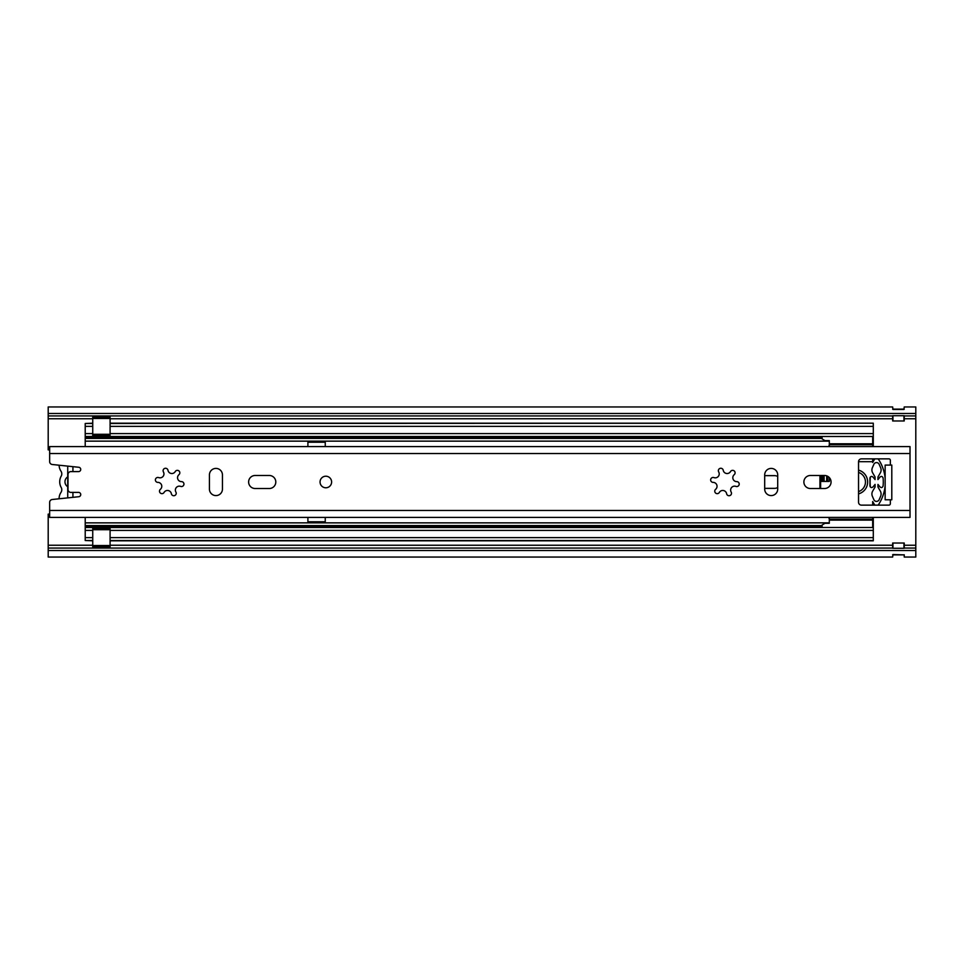 <?xml version="1.0" encoding="UTF-8"?>
<svg xmlns="http://www.w3.org/2000/svg" width="964" height="964" viewBox="0 0 964 964"><rect width="100%" height="100%" fill="white"/><g stroke="black" fill="none" stroke-linecap="round" stroke-linejoin="round"><path stroke-width="1.45" d="M904.232 420.967A3.181 3.181 0 0 1 903.943 420.979A3.181 3.181 0 0 0 904.232 420.967L904.232 415.737L892.664 415.737L892.664 420.967A3.181 3.181 0 0 0 892.953 420.979A3.181 3.181 0 0 1 892.664 420.967M892.664 543.033A3.181 3.181 0 0 1 892.953 543.021L903.943 543.021A3.181 3.181 0 0 1 904.232 543.033L904.232 548.263L892.664 548.263L892.664 543.033A3.181 3.181 0 0 1 892.953 543.021L892.953 548.263M904.232 415.93L915.8 415.93L915.8 550.504L48.2 550.504L48.2 548.07L892.664 548.07M764.693 488.362L774.526 488.362A6.362 6.362 0 0 0 777.707 487.507M777.707 476.493A6.362 6.362 0 0 0 774.526 475.638L764.693 475.638M48.2 548.07L48.2 514.125L49.646 514.125M48.2 413.496L915.8 413.496L915.8 406.953L904.232 406.953L903.943 409.459L892.953 409.459L892.664 406.953L48.2 406.953L48.2 449.875L49.646 449.875M892.664 554.77L904.232 554.878L892.953 554.541L892.664 557.047L48.2 557.047L48.2 550.504M904.232 548.07L915.8 548.07M904.232 554.77L904.232 557.047L915.8 557.047L915.8 550.504M915.8 413.496L915.8 415.93M48.2 415.93L892.664 415.93M904.232 409.23L892.664 409.23M72.927 466.66L72.927 471.601M72.927 492.399L72.927 497.34M67.721 466.118L67.721 497.882M892.664 554.878L904.232 554.878M903.943 415.737L903.943 420.979L892.953 420.979L892.953 415.737M904.232 409.122L892.664 409.122M59.117 465.214A11.098 11.098 0 0 0 60.828 470.962A4.844 4.844 0 0 1 61.347 475.879A11.568 11.568 0 0 0 61.347 487.736A4.844 4.844 0 0 1 60.828 492.628A11.375 11.375 0 0 0 59.093 498.798M67.721 486.724A5.784 5.784 0 0 1 67.721 476.879M331.616 482A5.784 5.784 0 0 0 325.832 476.216A5.784 5.784 0 0 0 320.048 482A5.784 5.784 0 0 0 325.832 487.784A5.784 5.784 0 0 0 331.616 482A5.784 5.784 0 0 1 325.832 487.784A5.784 5.784 0 0 1 320.048 482A5.784 5.784 0 0 1 325.832 476.216A5.784 5.784 0 0 1 331.616 482M248.616 482A6.507 6.507 0 0 0 255.123 488.507L269.293 488.507A6.507 6.507 0 0 0 275.8 482A6.507 6.507 0 0 0 269.293 475.493L255.123 475.493A6.507 6.507 0 0 0 248.616 482M803.88 482A6.507 6.507 0 0 0 810.387 488.507L824.557 488.507A6.507 6.507 0 0 0 831.064 482A6.507 6.507 0 0 0 824.557 475.493L810.387 475.493A6.507 6.507 0 0 0 803.88 482M718.361 470.721A2.458 2.458 0 0 0 718.698 471.95A3.928 3.928 0 0 1 713.95 477.602A2.458 2.458 0 0 0 710.649 479.915A2.458 2.458 0 0 0 713.107 482.374A3.928 3.928 0 0 1 715.637 489.314A2.458 2.458 0 0 0 716.577 493.568A2.458 2.458 0 0 0 719.349 492.423A3.928 3.928 0 0 1 726.615 493.701A2.458 2.458 0 0 0 729.869 495.592A2.458 2.458 0 0 0 731.158 492.05A3.928 3.928 0 0 1 735.906 486.398A2.458 2.458 0 0 0 739.171 484.506A2.458 2.458 0 0 0 736.749 481.626A3.928 3.928 0 0 1 734.219 474.686A2.458 2.458 0 0 0 734.219 470.926A2.458 2.458 0 0 0 730.507 471.577A3.928 3.928 0 0 1 723.241 470.299A2.458 2.458 0 0 0 718.361 470.721M163.097 470.721A2.458 2.458 0 0 0 163.434 471.95A3.928 3.928 0 0 1 158.686 477.602A2.458 2.458 0 0 0 155.385 479.915A2.458 2.458 0 0 0 157.843 482.374A3.928 3.928 0 0 1 160.373 489.314A2.458 2.458 0 0 0 161.313 493.568A2.458 2.458 0 0 0 164.085 492.423A3.928 3.928 0 0 1 171.351 493.701A2.458 2.458 0 0 0 174.605 495.592A2.458 2.458 0 0 0 175.894 492.05A3.928 3.928 0 0 1 180.642 486.398A2.458 2.458 0 0 0 183.907 484.506A2.458 2.458 0 0 0 181.485 481.626A3.928 3.928 0 0 1 178.955 474.686A2.458 2.458 0 0 0 178.955 470.926A2.458 2.458 0 0 0 175.243 471.577A3.928 3.928 0 0 1 167.977 470.299A2.458 2.458 0 0 0 163.097 470.721M49.646 453.538L49.646 461.611A2.892 2.892 0 0 0 52.237 464.491L78.795 467.275A2.169 2.169 0 0 1 80.735 469.552A2.169 2.169 0 0 1 78.566 471.601L70.902 471.601A2.892 2.892 0 0 0 68.01 474.493L68.01 489.507A2.892 2.892 0 0 0 70.902 492.399L78.566 492.399A2.169 2.169 0 0 1 80.735 494.448A2.169 2.169 0 0 1 78.795 496.725L52.237 499.509A2.892 2.892 0 0 0 49.646 502.389L49.646 517.403L910.016 517.403L910.016 446.597L49.646 446.597L49.646 453.538L910.016 453.538M890.35 465.082L891.796 465.082L891.796 499.786L885.145 499.786L885.145 465.082L890.35 465.082L890.35 460.31A1.446 1.446 0 0 0 888.904 458.864L861.43 458.864A2.892 2.892 0 0 0 858.538 461.756L858.538 502.244A2.892 2.892 0 0 0 861.43 505.136L888.904 505.136A1.446 1.446 0 0 0 890.35 503.69L890.35 499.786M209.429 474.915L209.429 489.085A6.507 6.507 0 0 0 215.936 495.592A6.507 6.507 0 0 0 222.443 489.085L222.443 474.915A6.507 6.507 0 0 0 215.936 468.408A6.507 6.507 0 0 0 209.429 474.915M764.693 474.915L764.693 489.085A6.507 6.507 0 0 0 771.2 495.592A6.507 6.507 0 0 0 777.707 489.085L777.707 474.915A6.507 6.507 0 0 0 771.2 468.408A6.507 6.507 0 0 0 764.693 474.915M870.359 476.999A48.875 48.875 0 0 0 870.359 487.001M828.919 446.597A7.375 7.375 0 0 1 829.305 444.741L829.305 443.428M85.218 446.597L85.218 423.485L92.737 423.485L92.737 417.026L110.089 417.026L110.089 418.472L92.737 418.472M325.254 446.597L325.254 441.512L307.902 441.512L307.902 446.597L325.254 446.573M85.218 517.403L85.218 540.515L92.737 540.515L92.737 527.501L85.218 527.501M828.919 517.403A7.375 7.375 0 0 0 829.305 519.259M307.902 517.403L307.902 522.488L325.254 522.488L325.254 517.403L307.902 517.427M110.089 423.196L873.288 423.196L110.089 423.485L110.089 426.377L873.288 426.377L873.288 423.485M92.737 423.196L85.218 423.485M110.089 426.377L110.089 436.499L873.288 436.487L873.288 426.377M873.288 436.499L110.089 436.499L873.288 436.487L873.288 446.597M873.288 517.403L873.288 540.804L110.089 540.804M873.288 502.63L873.288 505.136M873.288 461.37L873.288 458.864M873.288 527.501L110.089 527.513L873.288 527.501L110.089 527.501L110.089 530.405L873.288 530.405M85.218 436.499L92.737 436.499L85.218 436.499L92.737 436.487L92.737 423.485M92.737 540.804L85.218 540.515M110.089 545.528L110.089 546.974L92.737 546.974L92.737 545.528L110.089 545.528L110.089 530.405M110.089 540.515L873.288 540.515M819.93 475.493L819.93 488.507M92.737 545.528L92.737 540.515M110.089 423.485L110.089 418.472M307.902 521.765L325.254 521.765M325.254 442.235L307.902 442.235M858.538 493.869A12.291 12.291 0 0 0 858.538 470.131M858.538 461.684L872.685 461.684L872.685 462.479L874.203 459.828A2.651 2.651 0 0 1 875.143 458.864M869.95 486.049L869.95 477.951C870.697 476.192 871.769 475.963 873.179 477.264L875.059 479.578L875.059 476.987L872.685 472.878A5.784 5.784 0 0 1 872.275 467.962L873.914 464.202A2.892 2.892 0 0 1 879.096 464.202L880.735 467.962A5.784 5.784 0 0 1 880.325 472.89L877.951 476.999L877.951 479.578L879.843 477.264C881.241 475.951 882.325 476.18 883.072 477.951A40.006 40.006 0 0 1 883.072 486.049C882.325 487.82 881.241 488.049 879.843 486.736L877.963 484.422L877.975 487.037L880.325 491.11A5.784 5.784 0 0 1 880.735 496.026L879.096 499.798A2.892 2.892 0 0 1 873.914 499.798L872.275 496.026A5.784 5.784 0 0 1 872.685 491.11L875.083 486.977L875.071 484.41L873.179 486.736C871.769 488.037 870.697 487.808 869.95 486.049M875.143 505.136A2.651 2.651 0 0 1 874.324 504.365L872.685 501.521L872.685 505.136M885.145 485.446A41.187 41.187 0 0 1 878.758 504.256A2.651 2.651 0 0 1 877.867 505.136M877.867 458.864A2.651 2.651 0 0 1 878.758 459.744A41.187 41.187 0 0 1 885.145 478.554M820.629 488.507L820.629 481.422L829.305 481.422L829.305 477.542M822.075 436.499L822.075 438.885L824.967 440.62L829.305 440.62L829.305 443.789L872.685 443.789L829.305 443.789M872.685 446.597L872.685 444.741L829.305 444.741L829.305 446.597M829.305 517.403L829.305 519.162L872.685 519.162L872.685 517.403M829.305 520.488L829.305 519.162M872.685 527.501L872.685 520.126L829.305 520.126L829.305 523.295L824.967 523.295L822.075 525.031L822.075 527.501M829.305 481.422L827.715 481.422L827.715 476.312M872.685 461.684L872.685 458.864M872.685 436.499L872.685 443.789M872.685 443.428L872.685 444.741M872.685 519.162L872.685 520.488M823.521 481.422L823.521 475.493M821.208 475.493L821.208 481.422M822.762 481.422L822.762 475.493M858.538 491.604A10.122 10.122 0 0 0 858.538 472.396M903.943 548.263L903.943 543.021A3.181 3.181 0 0 1 904.232 543.033M48.2 545.238L92.737 545.238M110.089 545.238L892.664 545.238M904.232 545.238L915.8 545.238M48.2 418.762L92.737 418.762M110.089 418.762L892.664 418.762M904.232 418.762L915.8 418.762M49.646 510.462L910.016 510.462M85.218 441.138L829.305 441.138M85.218 522.862L829.305 522.862M110.089 433.595L873.288 433.595M85.218 537.623L92.737 537.623M85.218 530.405L92.737 530.405M872.685 522.862L873.288 522.862M872.685 504.365L873.288 504.365M872.685 441.138L873.288 441.138M872.685 459.635L873.288 459.635M110.089 537.623L873.288 537.623M92.737 527.609L110.089 527.609M92.737 528.417L110.089 528.417M85.218 526.609L822.075 526.609M872.685 526.609L873.288 526.609M85.218 525.585L822.075 525.585M872.685 525.585L873.288 525.585M85.218 426.377L92.737 426.377M85.218 433.595L92.737 433.595M92.737 436.391L110.089 436.391M110.089 435.583L92.737 435.583M85.218 437.391L822.075 437.391M872.685 437.391L873.288 437.391M85.218 438.415L822.075 438.415M872.685 438.415L873.288 438.415M110.089 529.706L92.737 529.706M92.737 434.294L110.089 434.294M826.642 475.83L826.642 481.422M824.1 481.422L824.1 475.493M821.436 481.422L821.436 475.493"/></g></svg>
